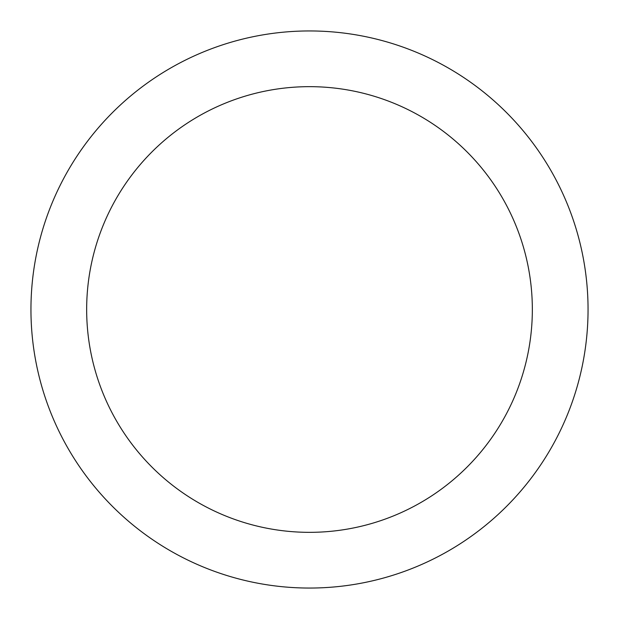 <?xml version="1.0" encoding="UTF-8"?>
<svg xmlns="http://www.w3.org/2000/svg" width="619" height="619" viewBox="0 0 619 619"><rect width="100%" height="100%" fill="white"/><g stroke="black" fill="none" stroke-linecap="round" stroke-linejoin="round"><path stroke-width="0.46" stroke-dasharray="3.1 2.32" d="M588.05 309.5A278.55 278.55 0 0 0 309.5 30.95A278.55 278.55 0 0 0 30.95 309.5A278.55 278.55 0 0 0 309.5 588.05A278.55 278.55 0 0 0 588.05 309.5"/><path stroke-width="0.93" d="M532.34 309.5A222.84 222.84 0 0 0 309.5 86.66A222.84 222.84 0 0 0 86.66 309.5A222.84 222.84 0 0 0 309.5 532.34A222.84 222.84 0 0 0 532.34 309.5M30.95 309.5A278.55 278.55 0 0 1 309.5 30.95A278.55 278.55 0 0 1 588.05 309.5A278.55 278.55 0 0 1 309.5 588.05A278.55 278.55 0 0 1 30.95 309.5"/></g></svg>
